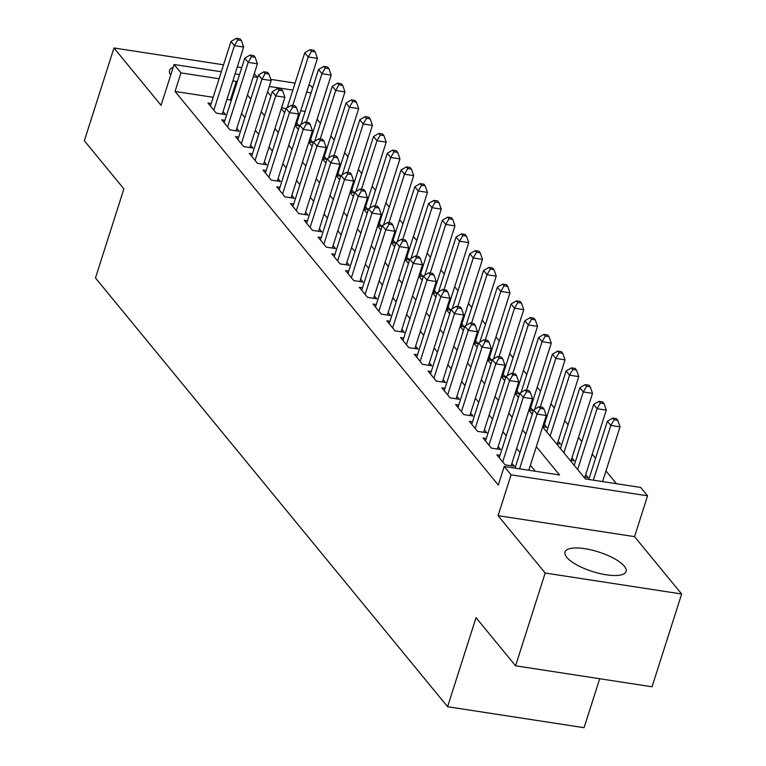 <?xml version="1.0" encoding="UTF-8"?>
<svg xmlns="http://www.w3.org/2000/svg" width="766" height="766" viewBox="0 0 766 766"><rect width="100%" height="100%" fill="white"/><g stroke="black" fill="none" stroke-linecap="round" stroke-linejoin="round"><path stroke-width="1.15" d="M624.3 566.17A32.067 10.245 17.7 0 0 591.62 550.026A32.067 10.245 17.7 0 0 564.992 551.999A32.067 10.245 17.7 0 0 566.763 557.322A32.067 10.245 17.7 0 0 599.443 573.456A32.067 10.245 17.7 0 0 626.081 571.493A32.067 10.245 17.7 0 0 624.3 566.17M173.154 67.446A32.067 10.245 17.7 0 0 169.525 70.482A32.067 10.245 17.7 0 0 170.732 75.058M542.634 426.911L585.368 478.942L640.692 487.444L647.567 495.822L511.094 474.843L504.22 466.465L559.544 474.977L536.324 446.693M634.535 536.64L498.072 515.662L545.181 573.025L515.575 665.807L652.038 686.786L681.654 594.004L634.535 536.64L647.567 495.822M599.701 678.733L584.075 727.7L447.603 706.721L95.472 277.962L123.891 188.896L84.346 140.743L113.962 47.971L161.071 105.325L174.093 64.507L221.317 71.765M257.28 77.299L254.274 73.632M308.861 85.227L310.565 85.486L312.624 87.994M616.467 483.729L605.973 470.937M595.565 458.269L592.214 454.19M581.806 441.522L578.454 437.443M568.056 424.776L564.705 420.697M554.297 408.019L550.946 403.941M540.547 391.273L537.196 387.194M526.788 374.526L523.437 370.447M513.029 357.779L509.687 353.7M499.279 341.033L495.928 336.954M485.52 324.286L482.168 320.207M471.77 307.53L468.419 303.451M458.011 290.783L454.659 286.704M444.261 274.036L440.91 269.958M430.502 257.29L427.15 253.211M416.752 240.543L413.401 236.464M402.993 223.796L399.641 219.718M389.233 207.04L385.892 202.961M375.484 190.294L372.132 186.215M361.724 173.547L358.373 169.468M347.975 156.8L344.623 152.721M334.215 140.054L330.864 135.975M320.466 123.307L317.114 119.228M545.181 573.025L681.654 594.004M241.75 67.609L237.316 66.929M223.538 64.813L113.962 47.971M500.026 455.291L496.837 454.803L505.091 464.847L514.312 466.264L511.908 463.334M486.276 438.545L483.087 438.047L491.341 448.1L500.562 449.518L498.149 446.588M472.517 421.788L469.328 421.3L477.582 431.354L486.803 432.771L484.399 429.841M458.757 405.042L455.579 404.553L463.832 414.607L473.053 416.024L470.64 413.094M445.008 388.295L441.819 387.807L450.073 397.851L459.294 399.278L456.89 396.338M431.248 371.548L428.07 371.06L436.323 381.104L445.544 382.521L443.131 379.591M417.499 354.802L414.31 354.313L422.564 364.357L431.785 365.775L429.381 362.845M403.739 338.055L400.551 337.557L408.805 347.611L418.025 349.028L415.622 346.098M389.99 321.299L386.801 320.81L395.055 330.864L404.276 332.281L401.863 329.351M376.23 304.552L373.042 304.064L381.296 314.117L390.516 315.535L388.113 312.605M362.481 287.805L359.292 287.317L367.546 297.361L376.767 298.788L374.354 295.848M348.721 271.059L345.533 270.57L353.787 280.615L363.007 282.032L360.604 279.102M334.962 254.312L331.783 253.824L340.037 263.868L349.258 265.285L346.845 262.355M321.213 237.565L318.024 237.067L326.278 247.121L335.498 248.538L333.095 245.608M307.453 220.809L304.265 220.321L312.518 230.375L321.739 231.792L319.336 228.862M293.704 204.062L290.515 203.574L298.769 213.628L307.989 215.045L305.577 212.115M279.944 187.316L276.756 186.827L285.009 196.872L294.23 198.289L291.827 195.359M266.195 170.569L263.006 170.081L271.26 180.125L280.48 181.542L278.068 178.612M252.435 153.822L249.247 153.334L257.5 163.378L266.721 164.795L264.318 161.865M238.676 137.076L235.497 136.578L243.751 146.632L252.971 148.049L250.559 145.119M224.926 120.319L221.738 119.831L229.992 129.885L239.212 131.302L236.809 128.372M295.101 125.26L299.228 125.892L296.815 122.962M308.851 142.007L312.978 142.639L310.575 139.709M322.61 158.754L326.737 159.385L324.324 156.456M336.36 175.5L340.487 176.142L338.084 173.212M350.119 192.256L354.246 192.888L351.843 189.958M363.879 209.003L367.996 209.635L365.593 206.705M377.628 225.75L381.755 226.382L379.352 223.452M391.388 242.496L395.515 243.128L393.102 240.198M405.137 259.243L409.264 259.875L406.861 256.945M418.897 275.99L423.024 276.631L420.611 273.701M432.646 292.746L436.773 293.378L434.37 290.448M446.406 309.493L450.532 310.125L448.129 307.195M460.165 326.239L464.282 326.871L461.879 323.941M473.915 342.986L478.041 343.618L475.638 340.688M487.674 359.733L491.801 360.365L489.388 357.435M501.424 376.479L505.55 377.121L503.147 374.191M515.183 393.236L519.31 393.868L516.897 390.938M528.933 409.982L533.059 410.614L530.656 407.684M542.692 426.729L546.819 427.361L544.406 424.431M556.202 443.437L560.568 444.108L558.165 441.178M569.961 460.184L574.328 460.864L571.924 457.924M583.721 476.94L588.087 477.611L585.674 474.681M305.146 111.434L300.712 110.754M285.996 108.494L281.562 107.814M213.168 97.301L175.05 91.441L498.302 485.022L504.22 466.465M535.329 471.253L530.398 465.249M519.99 452.582L516.638 448.503M506.24 435.835L502.889 431.756M492.481 419.079L489.129 415M478.731 402.332L475.38 398.253M464.972 385.585L461.62 381.506M451.222 368.839L447.871 364.76M437.463 352.092L434.111 348.013M423.703 335.336L420.352 331.257M409.954 318.589L406.602 314.51M396.194 301.842L392.843 297.763M382.445 285.096L379.093 281.017M368.685 268.349L365.334 264.27M354.936 251.602L351.584 247.523M341.176 234.846L337.825 230.767M327.417 218.099L324.075 214.02M313.667 201.353L310.316 197.274M299.908 184.606L296.557 180.527M286.158 167.859L282.807 163.78M272.399 151.113L269.048 147.034M258.649 134.356L255.298 130.277M244.89 117.61L241.539 113.531M231.131 100.863L230.375 99.944L226.947 99.417M211.167 103.573L207.988 103.084L216.232 113.138L225.453 114.555L223.05 111.625M498.072 515.662L511.094 474.843M175.05 91.441L180.977 72.885L174.093 64.507M515.575 665.807L476.031 617.655L447.603 706.721M267.525 91.949L270.877 96.028M281.285 108.695L284.636 112.774M295.044 125.442L298.386 129.521M308.794 142.189L312.145 146.268M322.553 158.935L325.904 163.014M336.303 175.692L339.654 179.771M350.062 192.438L353.413 196.517M363.812 209.185L367.163 213.264M377.571 225.932L380.922 230.011M391.33 242.678L394.672 246.757M405.08 259.425L408.431 263.504M418.839 276.181L422.19 280.26M432.589 292.928L435.94 297.007M446.348 309.675L449.699 313.754M460.098 326.421L463.449 330.5M473.857 343.168L477.208 347.247M487.616 359.915L490.958 363.994M501.366 376.671L504.717 380.75M515.125 393.418L518.477 397.497M528.875 410.164L532.226 414.243M311.073 92.887L306.639 92.198M292.861 90.082L269.278 86.462M235.095 73.881L239.528 74.57M253.297 76.686L257.73 77.366M270.762 79.367L295.092 83.111M237.058 82.307L236.301 81.388L232.864 80.861M219.095 78.745L180.977 72.885M525.916 434.025L522.565 429.946M512.157 417.279L508.806 413.2M498.407 400.522L495.056 396.443M484.648 383.776L481.297 379.697M470.899 367.029L467.547 362.95M457.139 350.282L453.788 346.203M443.38 333.536L440.038 329.457M429.63 316.789L426.279 312.71M415.871 300.033L412.52 295.954M402.121 283.286L398.77 279.207M388.362 266.539L385.011 262.46M374.612 249.793L371.261 245.714M360.853 233.046L357.502 228.967M347.094 216.299L343.752 212.22M333.344 199.543L329.993 195.464M319.585 182.796L316.234 178.717M305.835 166.05L302.484 161.971M292.076 149.303L288.725 145.224M278.326 132.556L274.975 128.477M264.567 115.81L261.216 111.731M250.808 99.053L247.466 94.974M230.375 99.944L236.301 81.388M222.274 114.057L243.655 47.052L234.434 45.634L213.829 110.199M237.709 39.976L241.395 40.541L240.026 38.865L236.34 38.3L237.709 39.976L234.434 45.634L230.997 41.441L210.391 106.014M243.655 47.052L241.395 40.541M236.34 38.3L230.997 41.441M296.04 125.404L317.43 58.388L308.21 56.971L304.763 52.787L287.231 107.719M292.717 105.507L308.21 56.971L311.475 51.312L315.171 51.887L313.792 50.211L310.106 49.637L311.475 51.312M304.763 52.787L310.106 49.637M315.171 51.887L317.43 58.388M236.024 130.814L257.414 63.798L248.194 62.381L227.588 126.955M251.468 56.722L255.155 57.287L253.776 55.612L250.089 55.047L251.468 56.722L248.194 62.381L244.756 58.187L224.141 122.761M257.414 63.798L255.155 57.287M250.089 55.047L244.756 58.187M249.783 147.56L271.164 80.545L261.943 79.128L241.338 143.702M265.218 73.469L268.914 74.034L267.535 72.368L263.849 71.793L265.218 73.469L261.943 79.128L258.506 74.944L237.9 139.517M271.164 80.545L268.914 74.034M263.849 71.793L258.506 74.944M263.533 164.307L284.923 97.292L275.703 95.874L255.097 160.448M278.977 90.216L282.664 90.79L281.294 89.115L277.598 88.55L278.977 90.216L275.703 95.874L272.265 91.69L251.66 156.264M284.923 97.292L282.664 90.79M277.598 88.55L272.265 91.69M277.292 181.054L298.683 114.038L289.462 112.621L268.847 177.195M292.736 106.972L296.423 107.537L295.044 105.861L291.358 105.296L292.736 106.972L289.462 112.621L286.015 108.437L265.409 173.011M298.683 114.038L296.423 107.537M291.358 105.296L286.015 108.437M309.79 142.15L331.18 75.135L321.959 73.718L318.522 69.534L300.99 124.465M306.477 122.254L321.959 73.718L325.234 68.069L328.92 68.634L327.551 66.958L323.855 66.393L325.234 68.069M318.522 69.534L323.855 66.393M328.92 68.634L331.18 75.135M323.549 158.897L344.939 91.882L335.719 90.465L332.272 86.28L314.74 141.222M320.226 139L335.719 90.465L338.993 84.815L342.68 85.38L341.301 83.705L337.615 83.14L338.993 84.815M332.272 86.28L337.615 83.14M342.68 85.38L344.939 91.882M337.308 175.644L358.689 108.638L349.468 107.221L346.031 103.027L328.499 157.968M333.986 155.747L349.468 107.221L352.743 101.562L356.429 102.127L355.06 100.451L351.374 99.886L352.743 101.562M346.031 103.027L351.374 99.886M356.429 102.127L358.689 108.638M351.058 192.4L372.448 125.385L363.228 123.968L359.79 119.774L342.258 174.715M347.735 172.494L363.228 123.968L366.502 118.309L370.189 118.874L368.81 117.198L365.123 116.633L366.502 118.309M359.79 119.774L365.123 116.633M370.189 118.874L372.448 125.385M291.051 197.8L312.432 130.785L303.212 129.368L282.606 193.942M306.486 123.719L310.173 124.284L308.803 122.608L305.107 122.043L306.486 123.719L303.212 129.368L299.774 125.184L279.169 189.757M312.432 130.785L310.173 124.284M305.107 122.043L299.774 125.184M364.817 209.147L386.198 142.131L376.977 140.714L373.54 136.53L356.008 191.462M361.495 189.24L376.977 140.714L380.252 135.055L383.948 135.62L382.569 133.954L378.883 133.38L380.252 135.055M373.54 136.53L378.883 133.38M383.948 135.62L386.198 142.131M304.801 214.557L326.192 147.541L316.971 146.124L296.356 210.688M320.245 140.465L323.932 141.03L322.553 139.355L318.867 138.79L320.245 140.465L316.971 146.124L313.533 141.93L292.918 206.504M326.192 147.541L323.932 141.03M318.867 138.79L313.533 141.93M378.567 225.893L399.957 158.878L390.737 157.461L387.299 153.277L369.767 208.208M375.244 205.997L390.737 157.461L394.011 151.802L397.698 152.377L396.319 150.701L392.632 150.126L394.011 151.802M387.299 153.277L392.632 150.126M397.698 152.377L399.957 158.878M318.56 231.303L339.941 164.288L330.72 162.871L310.115 227.445M333.995 157.212L337.682 157.777L336.312 156.101L332.626 155.536L333.995 157.212L330.72 162.871L327.283 158.677L306.678 223.251M339.941 164.288L337.682 157.777M332.626 155.536L327.283 158.677M392.326 242.64L413.707 175.625L404.486 174.208L401.049 170.023L383.517 224.955M389.004 222.743L404.486 174.208L407.761 168.558L411.457 169.123L410.078 167.448L406.392 166.883L407.761 168.558M401.049 170.023L406.392 166.883M411.457 169.123L413.707 175.625M332.31 248.05L353.7 181.035L344.48 179.617L323.874 244.191M347.754 173.959L351.441 174.524L350.062 172.857L346.376 172.283L347.754 173.959L344.48 179.617L341.042 175.433L320.427 240.007M353.7 181.035L351.441 174.524M346.376 172.283L341.042 175.433M406.076 259.387L427.466 192.371L418.246 190.954L414.808 186.77L397.276 241.711M402.753 239.49L418.246 190.954L421.52 185.305L425.207 185.87L423.837 184.194L420.141 183.629L421.52 185.305M414.808 186.77L420.141 183.629M425.207 185.87L427.466 192.371M346.069 264.797L367.45 197.781L358.229 196.364L337.624 260.938M361.504 190.705L365.2 191.28L363.821 189.604L360.135 189.039L361.504 190.705L358.229 196.364L354.792 192.18L334.187 256.754M367.45 197.781L365.2 191.28M360.135 189.039L354.792 192.18M419.835 276.133L441.226 209.128L432.005 207.71L428.558 203.517L411.026 258.458M416.512 256.237L432.005 207.71L435.28 202.052L438.966 202.617L437.587 200.941L433.901 200.376L435.28 202.052M428.558 203.517L433.901 200.376M438.966 202.617L441.226 209.128M359.819 281.543L381.209 214.528L371.989 213.111L351.383 277.685M375.263 207.462L378.95 208.026L377.581 206.351L373.885 205.786L375.263 207.462L371.989 213.111L368.551 208.927L347.946 273.5M381.209 214.528L378.95 208.026M373.885 205.786L368.551 208.927M433.594 292.89L454.975 225.874L445.755 224.457L442.317 220.263L424.785 275.205M430.272 272.983L445.755 224.457L449.029 218.798L452.716 219.363L451.346 217.688L447.65 217.123L449.029 218.798M442.317 220.263L447.65 217.123M452.716 219.363L454.975 225.874M373.578 298.29L394.969 231.275L385.748 229.857L365.133 294.431M389.023 224.208L392.709 224.773L391.33 223.097L387.644 222.533L389.023 224.208L385.748 229.857L382.301 225.673L361.696 290.247M394.969 231.275L392.709 224.773M387.644 222.533L382.301 225.673M447.344 309.636L468.735 242.621L459.514 241.204L456.076 237.02L438.545 291.951M444.021 289.73L459.514 241.204L462.788 235.545L466.475 236.11L465.096 234.444L461.41 233.869L462.788 235.545M456.076 237.02L461.41 233.869M466.475 236.11L468.735 242.621M387.337 315.046L408.718 248.031L399.498 246.614L378.892 311.188M402.772 240.955L406.459 241.52L405.09 239.844L401.394 239.279L402.772 240.955L399.498 246.614L396.06 242.42L375.455 306.994M408.718 248.031L406.459 241.52M401.394 239.279L396.06 242.42M461.103 326.383L482.484 259.368L473.264 257.95L469.826 253.766L452.294 308.698M457.781 306.486L473.264 257.95L476.538 252.292L480.225 252.866L478.855 251.191L475.169 250.626L476.538 252.292M469.826 253.766L475.169 250.626M480.225 252.866L482.484 259.368M474.853 343.13L496.244 276.114L487.023 274.697L483.585 270.513L466.054 325.445M471.53 323.233L487.023 274.697L490.297 269.048L493.984 269.613L492.605 267.937L488.919 267.372L490.297 269.048M483.585 270.513L488.919 267.372M493.984 269.613L496.244 276.114M488.612 359.876L509.993 292.861L500.773 291.444L497.335 287.26L479.803 342.201M485.29 339.98L500.773 291.444L504.047 285.795L507.743 286.36L506.364 284.684L502.678 284.119L504.047 285.795M497.335 287.26L502.678 284.119M507.743 286.36L509.993 292.861M401.087 331.793L422.478 264.777L413.257 263.36L392.642 327.934M416.532 257.702L420.218 258.266L418.839 256.591L415.153 256.026L416.532 257.702L413.257 263.36L409.82 259.167L389.205 323.74M422.478 264.777L420.218 258.266M415.153 256.026L409.82 259.167M414.846 348.54L436.227 281.524L427.007 280.107L406.401 344.681M430.281 274.448L433.968 275.023L432.599 273.347L428.912 272.773L430.281 274.448L427.007 280.107L423.569 275.923L402.964 340.497M436.227 281.524L433.968 275.023M428.912 272.773L423.569 275.923M428.596 365.286L449.987 298.271L440.766 296.854L420.161 361.428M444.041 291.195L447.727 291.769L446.348 290.094L442.662 289.529L444.041 291.195L440.766 296.854L437.329 292.669L416.714 357.243M449.987 298.271L447.727 291.769M442.662 289.529L437.329 292.669M502.362 376.623L523.753 309.617L514.532 308.2L511.094 304.006L493.563 358.948M499.039 356.726L514.532 308.2L517.806 302.541L521.493 303.106L520.124 301.431L516.428 300.866L517.806 302.541M511.094 304.006L516.428 300.866M521.493 303.106L523.753 309.617M442.355 382.033L463.736 315.017L454.516 313.6L433.91 378.174M457.79 307.951L461.486 308.516L460.107 306.84L456.421 306.276L457.79 307.951L454.516 313.6L451.078 309.416L430.473 373.99M463.736 315.017L461.486 308.516M456.421 306.276L451.078 309.416M516.121 393.379L537.512 326.364L528.291 324.947L524.844 320.753L507.312 375.694M512.799 373.473L528.291 324.947L531.566 319.288L535.252 319.853L533.873 318.177L530.187 317.612L531.566 319.288M524.844 320.753L530.187 317.612M535.252 319.853L537.512 326.364M456.105 398.78L477.496 331.764L468.275 330.347L447.67 394.921M471.55 324.698L475.236 325.263L473.857 323.587L470.171 323.022L471.55 324.698L468.275 330.347L464.838 326.163L444.232 390.737M477.496 331.764L475.236 325.263M470.171 323.022L464.838 326.163M529.88 410.126L551.261 343.111L542.041 341.693L538.603 337.509L521.072 392.441M526.558 390.22L542.041 341.693L545.315 336.035L549.002 336.6L547.633 334.934L543.937 334.359L545.315 336.035M538.603 337.509L543.937 334.359M549.002 336.6L551.261 343.111M469.864 415.536L491.255 348.52L482.034 347.103L461.419 411.677M485.299 341.445L488.995 342.009L487.616 340.334L483.93 339.769L485.299 341.445L482.034 347.103L478.587 342.909L457.982 407.483M491.255 348.52L488.995 342.009M483.93 339.769L478.587 342.909M543.63 426.873L565.021 359.857L555.8 358.44L552.363 354.256L534.821 409.188M540.308 406.976L555.8 358.44L559.075 352.781L562.761 353.356L561.382 351.68L557.696 351.115L559.075 352.781M552.363 354.256L557.696 351.115M562.761 353.356L565.021 359.857M483.614 432.283L505.005 365.267L495.784 363.85L475.179 428.424M499.059 358.191L502.745 358.756L501.376 357.08L497.68 356.516L499.059 358.191L495.784 363.85L492.347 359.656L471.741 424.23M505.005 365.267L502.745 358.756M497.68 356.516L492.347 359.656M557.389 443.619L578.77 376.604L569.55 375.187L566.112 371.003L546.694 431.852M550.132 436.046L569.55 375.187L572.824 369.538L576.511 370.102L575.142 368.427L571.455 367.862L572.824 369.538M566.112 371.003L571.455 367.862M576.511 370.102L578.77 376.604M497.373 449.029L518.764 382.014L509.543 380.597L488.928 445.17M512.818 374.938L516.504 375.512L515.125 373.837L511.439 373.262L512.818 374.938L509.543 380.597L506.106 376.412L485.491 440.986M518.764 382.014L516.504 375.512M511.439 373.262L506.106 376.412M571.139 460.366L592.53 393.351L583.309 391.933L579.872 387.749L560.444 448.608M563.891 452.792L583.309 391.933L586.584 386.284L590.27 386.849L588.891 385.174L585.205 384.609L586.584 386.284M579.872 387.749L585.205 384.609M590.27 386.849L592.53 393.351M511.133 465.776L532.514 398.76L523.293 397.343L502.688 461.917M526.568 391.685L530.254 392.259L528.885 390.583L525.198 390.018L526.568 391.685L523.293 397.343L519.855 393.159L499.25 457.733M532.514 398.76L530.254 392.259M525.198 390.018L519.855 393.159M584.898 477.122L606.279 410.107L597.059 408.69L593.621 404.496L574.203 465.355M577.641 469.539L597.059 408.69L600.333 403.031L604.029 403.596L602.65 401.92L598.964 401.355L600.333 403.031M593.621 404.496L598.964 401.355M604.029 403.596L606.279 410.107M528.799 470.247L546.273 415.507L537.052 414.09L519.578 468.83M540.327 408.441L544.013 409.006L542.634 407.33L538.948 406.765L540.327 408.441L537.052 414.09L533.615 409.906L515.03 468.131M546.273 415.507L544.013 409.006M538.948 406.765L533.615 409.906M602.574 481.584L620.039 426.853L610.818 425.436L607.381 421.243L588.795 479.468M593.353 480.167L610.818 425.436L614.093 419.778L617.779 420.343L616.41 418.667L612.714 418.102L614.093 419.778M607.381 421.243L612.714 418.102M617.779 420.343L620.039 426.853"/></g></svg>
